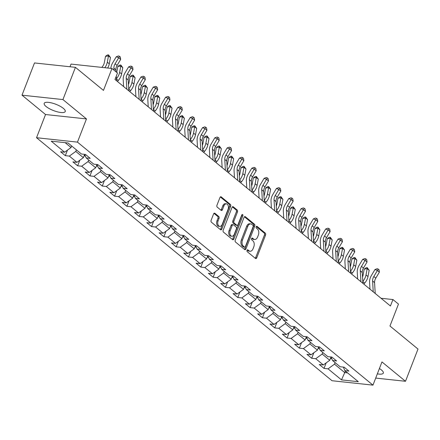 <?xml version="1.0" encoding="UTF-8"?>
<svg xmlns="http://www.w3.org/2000/svg" width="440" height="440" viewBox="0 0 440 440"><rect width="100%" height="100%" fill="white"/><g stroke="black" fill="none" stroke-linecap="round" stroke-linejoin="round"><path stroke-width="0.66" d="M247.038 250.338A0.996 0.638 96.1 0 0 247.236 251.669L255.47 258.445A1.419 0.907 96.1 0 0 255.811 258.594A1.419 0.907 96.1 0 0 256.74 257.818L265.573 235.043A1.419 0.907 96.1 0 0 265.287 233.139L257.054 226.364A0.996 0.638 96.1 0 0 256.817 226.259A0.996 0.638 96.1 0 0 256.168 226.804A0.996 0.638 96.1 0 0 256.366 228.135L257.433 229.014A4.548 2.91 96.1 0 1 258.341 235.103L257.603 237.001A4.548 2.91 96.1 0 1 254.639 239.481A4.548 2.91 96.1 0 1 253.556 239.008L252.489 238.134A0.996 0.638 96.1 0 0 252.252 238.029A0.996 0.638 96.1 0 0 251.603 238.573A0.996 0.638 96.1 0 0 251.801 239.905L252.868 240.779A4.548 2.91 96.1 0 1 253.776 246.868L253.039 248.765A4.548 2.91 96.1 0 1 250.074 251.251A4.548 2.91 96.1 0 1 248.99 250.778L247.924 249.898A0.996 0.638 96.1 0 0 247.687 249.794A0.996 0.638 96.1 0 0 247.038 250.338M46.079 106.508A11.297 3.361 -158.8 0 0 57.354 111.826A11.297 3.361 -158.8 0 0 65.241 111.518A11.297 3.361 -158.8 0 0 63.338 108.361A11.297 3.361 -158.8 0 0 52.058 103.043A11.297 3.361 -158.8 0 0 44.176 103.351A11.297 3.361 -158.8 0 0 46.079 106.508M377.35 373.841A11.297 3.361 -158.8 0 0 383.328 373.104A11.297 3.361 -158.8 0 0 381.425 369.947A11.297 3.361 -158.8 0 0 379.412 368.528M214.863 213.285A1.419 0.907 96.1 0 0 214.528 213.136A1.419 0.907 96.1 0 0 213.598 213.912L211.123 220.303A1.419 0.907 96.1 0 0 211.404 222.206L220.55 229.73A1.419 0.907 96.1 0 0 220.891 229.873A1.419 0.907 96.1 0 0 221.821 229.097L230.654 206.322A1.419 0.907 96.1 0 0 230.368 204.424L221.221 196.9A1.419 0.907 96.1 0 0 220.88 196.752A1.419 0.907 96.1 0 0 219.956 197.527L216.964 205.244A1.419 0.907 96.1 0 0 217.245 207.147L221.161 210.37A1.419 0.907 96.1 0 0 221.502 210.518A1.419 0.907 96.1 0 0 222.426 209.737L223.911 205.915A3.801 2.437 96.1 0 1 226.391 203.836A3.801 2.437 96.1 0 1 228.058 209.325L222.244 224.318A3.801 2.437 96.1 0 1 219.764 226.391A3.801 2.437 96.1 0 1 218.097 220.907L219.065 218.405A1.419 0.907 96.1 0 0 218.779 216.502L214.863 213.285L214.165 213.208M375.705 378.081L405.499 381.288L418 349.058L389.966 326.007L398.464 304.09L392.937 299.547L390.44 305.993L114.994 79.475L117.497 73.029L111.969 68.486L71.033 64.081L69.993 66.759M62.931 99.572L22 95.167L45.535 114.521L86.466 118.921L62.931 99.572L75.433 67.342L103.466 90.398L111.969 68.486M86.466 118.921L77.468 142.126L372.966 385.138L332.035 380.732L36.531 137.72L77.468 142.126M405.499 381.288L381.97 361.933L372.966 385.138M235.23 240.125A1.419 0.907 96.1 0 0 235.51 242.028L244.657 249.552A1.419 0.907 96.1 0 0 244.998 249.7A1.419 0.907 96.1 0 0 245.927 248.924L254.76 226.149A1.419 0.907 96.1 0 0 254.474 224.246L245.328 216.722A1.419 0.907 96.1 0 0 244.987 216.573A1.419 0.907 96.1 0 0 244.063 217.355L235.23 240.125M232.606 239.641L223.46 232.117A1.419 0.907 96.1 0 1 223.174 230.214L232.007 207.438A1.419 0.907 96.1 0 1 232.936 206.663A1.419 0.907 96.1 0 1 233.277 206.811L237.188 210.029A1.419 0.907 96.1 0 1 237.474 211.931L233.893 221.172A1.419 0.907 96.1 0 0 234.174 223.075L236.77 225.209A1.419 0.907 96.1 0 0 237.111 225.357A1.419 0.907 96.1 0 0 238.04 224.582L241.769 214.962A0.996 0.638 96.1 0 1 242.418 214.423A0.996 0.638 96.1 0 1 242.853 215.859L233.871 239.014A1.419 0.907 96.1 0 1 232.947 239.789A1.419 0.907 96.1 0 1 232.606 239.641M22 95.167L34.502 62.942L75.433 67.342M65.324 155.666L69.361 156.096L76.939 162.333L72.903 161.898L77.644 165.792L81.68 166.227L89.26 172.464L85.222 172.029L89.964 175.923L94.001 176.358L101.58 182.595L97.543 182.16L102.278 186.054L106.321 186.489L113.9 192.726L109.863 192.291L114.598 196.185L118.635 196.62L126.22 202.857L122.183 202.422L126.918 206.316L130.955 206.751L138.54 212.988L134.497 212.553L139.238 216.447L143.275 216.882L150.854 223.119L146.817 222.684L151.558 226.578L155.595 227.013L163.174 233.25L159.137 232.815L163.878 236.709L167.915 237.144L175.494 243.381L171.457 242.946L176.193 246.84L180.235 247.275L187.814 253.512L183.777 253.077L188.513 256.971L192.549 257.406L200.134 263.643L196.097 263.208L200.833 267.102L204.87 267.537L212.454 273.774L208.417 273.339L213.153 277.233L217.19 277.668L224.774 283.905L220.732 283.47L225.473 287.364L229.51 287.798L237.089 294.036L233.052 293.601L237.793 297.495L241.83 297.93L249.409 304.166L245.372 303.732L250.113 307.626L254.15 308.061L261.728 314.298L257.692 313.863L262.427 317.757L266.47 318.192L274.048 324.429L270.012 323.994L274.747 327.888L278.784 328.323L286.368 334.56L282.332 334.125L287.067 338.019L291.104 338.454L298.689 344.691L294.646 344.256L299.387 348.15L303.424 348.584L311.003 354.816L306.966 354.382L311.707 358.281L315.744 358.716L323.323 364.947L319.286 364.513L324.027 368.412L328.064 368.847L341.49 379.885L358.303 381.695L344.877 370.656L348.915 371.091L344.179 367.191L340.142 366.757L332.558 360.525L336.6 360.959L331.859 357.06L327.822 356.625L320.243 350.394L324.28 350.829L319.539 346.929L315.502 346.495L307.923 340.263L311.96 340.698L307.219 336.798L303.182 336.364L295.603 330.132L299.64 330.567L294.905 326.667L290.862 326.233L283.283 320.001L287.32 320.436L282.584 316.536L278.548 316.102L270.963 309.87L275 310.305L270.264 306.405L266.228 305.976L258.643 299.739L262.68 300.173L257.945 296.28L253.907 295.845L246.323 289.608L250.365 290.043L245.625 286.149L241.588 285.714L234.009 279.477L238.046 279.912L233.305 276.018L229.268 275.583L221.689 269.346L225.726 269.781L220.985 265.887L216.948 265.452L209.369 259.215L213.406 259.649L208.67 255.756L204.628 255.321L197.049 249.084L201.086 249.519L196.35 245.625L192.313 245.19L184.729 238.953L188.766 239.388L184.03 235.494L179.993 235.059L172.409 228.822L176.451 229.257L171.71 225.363L167.673 224.928L160.094 218.691L164.131 219.126L159.39 215.232L155.353 214.797L147.774 208.56L151.811 208.995L147.07 205.101L143.033 204.666L135.454 198.429L139.491 198.864L134.756 194.97L130.713 194.535L123.134 188.298L127.171 188.733L122.436 184.839L118.393 184.404L110.814 178.167L114.851 178.602L110.116 174.708L106.079 174.273L98.494 168.036L102.531 168.471L97.796 164.577L93.759 164.142L86.174 157.905L90.217 158.34L85.476 154.446L81.439 154.011L68.013 142.972L51.2 141.163L64.625 152.202L60.583 151.767L65.324 155.666L67.469 150.128M86.174 157.905L84.645 154.357L83.369 157.652L75.785 151.421L76.389 149.859M75.785 151.421L69.361 156.096M83.369 157.652L76.939 162.333M98.494 168.036L96.965 164.489L95.684 167.783L88.105 161.552L88.71 159.989M88.105 161.552L81.68 166.227M95.684 167.783L89.26 172.464M110.814 178.167L109.285 174.62L108.004 177.914L100.425 171.683L101.03 170.121M100.425 171.683L94.001 176.358M108.004 177.914L101.58 182.595M123.134 188.298L121.605 184.751L120.324 188.045L112.745 181.808L113.35 180.252M112.745 181.808L106.321 186.489M120.324 188.045L113.9 192.726M135.454 198.429L133.925 194.882L132.644 198.176L125.065 191.939L125.67 190.382M125.065 191.939L118.635 196.62M132.644 198.176L126.22 202.857M147.774 208.56L146.245 205.013L144.964 208.307L137.379 202.07L137.984 200.514M137.379 202.07L130.955 206.751M144.964 208.307L138.54 212.988M160.094 218.691L158.56 215.144L157.284 218.438L149.699 212.201L150.304 210.645M149.699 212.201L143.275 216.882M157.284 218.438L150.854 223.119M172.409 228.822L170.88 225.269L169.604 228.569L162.019 222.332L162.624 220.776M162.019 222.332L155.595 227.013M169.604 228.569L163.174 233.25M184.729 238.953L183.2 235.4L181.918 238.7L174.339 232.463L174.944 230.907M174.339 232.463L167.915 237.144M181.918 238.7L175.494 243.381M197.049 249.084L195.52 245.531L194.238 248.831L186.659 242.594L187.264 241.038M186.659 242.594L180.235 247.275M194.238 248.831L187.814 253.512M209.369 259.215L207.84 255.662L206.558 258.962L198.979 252.725L199.584 251.169M198.979 252.725L192.549 257.406M206.558 258.962L200.134 263.643M221.689 269.346L220.16 265.793L218.878 269.093L211.299 262.856L211.899 261.3M211.299 262.856L204.87 267.537M218.878 269.093L212.454 273.774M234.009 279.477L232.48 275.924L231.198 279.224L223.614 272.987L224.219 271.43M223.614 272.987L217.19 277.668M231.198 279.224L224.774 283.905M246.323 289.608L244.794 286.055L243.518 289.355L235.934 283.118L236.539 281.562M235.934 283.118L229.51 287.798M243.518 289.355L237.089 294.036M258.643 299.739L257.114 296.186L255.833 299.486L248.254 293.249L248.859 291.693M248.254 293.249L241.83 297.93M255.833 299.486L249.409 304.166M270.963 309.87L269.434 306.317L268.153 309.617L260.574 303.38L261.179 301.824M260.574 303.38L254.15 308.061M268.153 309.617L261.728 314.298M283.283 320.001L281.754 316.448L280.473 319.748L272.894 313.511L273.499 311.955M272.894 313.511L266.47 318.192M280.473 319.748L274.048 324.429M294.069 326.579L292.793 329.879L285.214 323.642L285.819 322.086M285.214 323.642L278.784 328.323M292.793 329.879L286.368 334.56M295.603 330.132L294.074 326.579M306.389 336.71L305.113 340.01L297.528 333.773L298.133 332.216M297.528 333.773L291.104 338.454M305.113 340.01L298.689 344.691M307.923 340.263L306.394 336.71M320.243 350.394L318.709 346.841L317.433 350.141L309.848 343.904L310.453 342.348M309.848 343.904L303.424 348.584M317.433 350.141L311.003 354.816M332.558 360.525L331.029 356.972L329.752 360.272L322.168 354.035L322.773 352.479M322.168 354.035L315.744 358.716M329.752 360.272L323.323 364.947M345.356 371.052L344.757 372.609L334.488 364.166L335.093 362.61M334.488 364.166L328.064 368.847M347.627 372.917L344.757 372.609L341.49 379.885M344.877 370.656L343.349 367.103M45.535 114.521L36.531 137.72M392.937 299.547L381.046 298.265M65.137 142.659L71.049 147.521L71.654 145.965M71.049 147.521L64.625 152.202M326.172 362.874L324.027 368.412M313.852 352.743L311.707 358.281M301.532 342.611L299.387 348.15M289.218 332.481L287.067 338.019M276.898 322.35L274.747 327.888M264.578 312.219L262.427 317.757M252.258 302.093L250.113 307.626M239.938 291.962L237.793 297.495M227.618 281.831L225.473 287.364M215.298 271.7L213.153 277.233M202.983 261.569L200.833 267.102M190.663 251.438L188.513 256.971M178.343 241.307L176.193 246.84M166.023 231.176L163.878 236.709M153.703 221.045L151.558 226.578M141.383 210.914L139.238 216.447M129.063 200.783L126.918 206.316M116.749 190.652L114.598 196.185M104.429 180.521L102.278 186.054M92.109 170.39L89.964 175.923M79.788 160.259L77.644 165.792M247.176 250.074L247.885 250.657A4.548 2.91 96.1 0 0 248.969 251.13L250.074 251.251M254.639 239.481L253.534 239.365A4.548 2.91 96.1 0 1 252.445 238.893L251.74 238.31M255.255 258.269A1.419 0.907 96.1 0 0 255.629 257.697L264.468 234.922A1.419 0.907 96.1 0 0 264.182 233.019L256.305 226.545M244.442 249.376A1.419 0.907 96.1 0 0 244.816 248.804L253.655 226.028A1.419 0.907 96.1 0 0 253.369 224.125L244.437 216.782M244.492 247.077A0.996 0.638 96.1 0 0 244.728 247.181A0.996 0.638 96.1 0 0 245.377 246.637L253.132 226.65A0.996 0.638 96.1 0 0 252.934 225.319L251.812 224.395A4.548 2.91 96.1 0 0 250.729 223.916A4.548 2.91 96.1 0 0 247.759 226.402L242.462 240.064A4.548 2.91 96.1 0 0 243.37 246.153L244.492 247.077L243.386 246.961A0.996 0.638 96.1 0 0 243.623 247.066L244.728 247.181M250.729 223.916L249.623 223.801A4.548 2.91 96.1 0 0 246.653 226.281L247.759 226.402M243.386 246.961L242.264 246.037A4.548 2.91 96.1 0 1 241.351 239.948L246.653 226.281M232.381 206.872L236.082 209.913L237.188 210.029M237.111 225.357L236.005 225.236A1.419 0.907 96.1 0 1 235.664 225.088L233.068 222.954A1.419 0.907 96.1 0 1 232.782 221.051L236.368 211.816A1.419 0.907 96.1 0 0 236.082 209.913M232.392 239.465A1.419 0.907 96.1 0 0 232.766 238.893L241.747 215.738A0.996 0.638 96.1 0 0 241.808 214.869M230.175 230.753A3.801 2.437 96.1 0 0 231.841 236.242A3.801 2.437 96.1 0 0 234.322 234.163L236.368 228.882A1.419 0.907 96.1 0 0 236.082 226.98L233.486 224.846A1.419 0.907 96.1 0 0 233.151 224.697A1.419 0.907 96.1 0 0 232.221 225.473L230.175 230.753L229.064 230.637A3.801 2.437 96.1 0 0 230.736 236.121L231.841 236.242M233.151 224.697L232.045 224.576A1.419 0.907 96.1 0 0 231.115 225.352L232.221 225.473M229.064 230.637L231.115 225.352M219.764 226.391L218.658 226.27A3.801 2.437 96.1 0 1 216.992 220.787L217.96 218.29A1.419 0.907 96.1 0 0 217.674 216.387L213.972 213.345M226.391 203.836L225.286 203.72A3.801 2.437 96.1 0 0 222.805 205.794L223.911 205.915M220.946 210.194A1.419 0.907 96.1 0 0 221.32 209.622L222.805 205.794M220.336 229.548A1.419 0.907 96.1 0 0 220.71 228.982L229.548 206.206A1.419 0.907 96.1 0 0 229.262 204.303L220.33 196.955M330.49 358.364L331.793 358.749M330.841 357.462L331.315 357.627M362.522 277.046A7.244 5.126 -50.6 0 0 363.033 275.363L364.216 269.093L366.014 267.784L367.208 267.614L369.166 270.292L367.983 276.562A10.863 7.695 129.4 0 1 364.672 283.118L363.809 284.091M369.166 270.292L367.191 268.664L366.009 274.94A10.863 7.695 129.4 0 1 362.78 281.397M367.208 267.614L367.191 268.664L364.216 269.093M373.236 291.847L372.598 281.001A7.244 5.126 129.4 0 1 373.824 276.524L377.405 270.512L374.99 269.506L371.404 275.517A10.863 7.695 -50.6 0 0 369.573 282.233L369.98 289.163M375.21 293.469L374.572 282.623A7.244 5.126 129.4 0 1 375.799 278.146L379.379 272.135L377.405 270.512L378.224 269.099L379.016 269.748L379.379 272.135M374.99 269.506L377.262 268.692L378.224 269.099M318.17 348.233L319.479 348.618M318.522 347.331L318.995 347.501M350.202 266.915A7.244 5.126 -50.6 0 0 350.719 265.232L351.895 258.962L353.694 257.653L354.888 257.483L356.846 260.161L355.663 266.431A10.863 7.695 129.4 0 1 352.352 272.987L351.494 273.961M356.846 260.161L354.871 258.533L353.689 264.809A10.863 7.695 129.4 0 1 350.46 271.271M354.888 257.483L354.871 258.533L351.895 258.962M305.85 338.102L307.159 338.486M306.202 337.2L306.675 337.37M337.887 256.784A7.244 5.126 -50.6 0 0 338.399 255.101L339.581 248.831L341.38 247.522L342.568 247.352L344.526 250.03L343.349 256.3A10.863 7.695 129.4 0 1 340.032 262.856L339.174 263.835M344.526 250.03L342.551 248.402L341.374 254.678A10.863 7.695 129.4 0 1 338.14 261.14M342.568 247.352L342.551 248.402L339.581 248.831M360.921 281.716L360.283 270.87A7.244 5.126 129.4 0 1 361.504 266.393L365.09 260.381L362.67 259.375L359.084 265.386A10.863 7.695 -50.6 0 0 357.252 272.102L357.66 279.037M362.896 283.338L362.257 272.492A7.244 5.126 129.4 0 1 363.479 268.021L367.059 262.004L365.09 260.381L365.91 258.968L366.696 259.617L367.059 262.004M362.67 259.375L364.942 258.566L365.91 258.968M348.601 271.585L347.963 260.739A7.244 5.126 129.4 0 1 349.184 256.262L352.77 250.25L350.35 249.244L346.764 255.255A10.863 7.695 -50.6 0 0 344.933 261.971L345.34 268.906M350.576 273.207L349.938 262.361A7.244 5.126 129.4 0 1 351.159 257.889L354.745 251.873L352.77 250.25L353.59 248.837L354.376 249.486L354.745 251.873M350.35 249.244L352.622 248.435L353.59 248.837M293.53 327.971L294.839 328.356M293.882 327.069L294.355 327.239M325.567 246.653A7.244 5.126 -50.6 0 0 326.079 244.97L327.261 238.7L329.06 237.391L330.248 237.221L332.206 239.899L331.029 246.169A10.863 7.695 129.4 0 1 327.712 252.725L326.854 253.704M332.206 239.899L330.231 238.271L329.054 244.547A10.863 7.695 129.4 0 1 325.82 251.009M330.248 237.221L330.231 238.271L327.261 238.7M281.215 317.84L282.519 318.225M281.562 316.938L282.034 317.108M313.247 236.522A7.244 5.126 -50.6 0 0 313.759 234.839L314.941 228.569L316.74 227.26L317.928 227.09L319.891 229.768L318.709 236.038A10.863 7.695 129.4 0 1 315.392 242.594L314.534 243.573M319.891 229.768L317.916 228.14L316.734 234.416A10.863 7.695 129.4 0 1 313.5 240.878M317.928 227.09L317.916 228.14L314.941 228.569M268.895 307.709L270.199 308.094M269.242 306.807L269.714 306.977M300.927 226.391A7.244 5.126 -50.6 0 0 301.439 224.708L302.621 218.438L304.42 217.129L305.608 216.959L307.571 219.637L306.389 225.907A10.863 7.695 129.4 0 1 303.077 232.463L302.214 233.442M307.571 219.637L305.597 218.014L304.414 224.285A10.863 7.695 129.4 0 1 301.186 230.747M305.608 216.959L305.597 218.014L302.621 218.438M336.281 261.454L335.643 250.608A7.244 5.126 129.4 0 1 336.864 246.131L340.45 240.119L338.03 239.113L334.444 245.124A10.863 7.695 -50.6 0 0 332.613 251.84L333.02 258.775M338.256 263.076L337.618 252.23A7.244 5.126 129.4 0 1 338.839 247.759L342.425 241.742L340.45 240.119L341.27 238.706L342.056 239.355L342.425 241.742M338.03 239.113L340.302 238.304L341.27 238.706M323.961 251.323L323.323 240.477A7.244 5.126 129.4 0 1 324.544 236L328.13 229.988L325.71 228.982L322.124 234.993A10.863 7.695 -50.6 0 0 320.293 241.709L320.7 248.644M325.936 252.945L325.298 242.099A7.244 5.126 129.4 0 1 326.519 237.628L330.105 231.611L328.13 229.988L328.95 228.575L329.742 229.224L330.105 231.611M325.71 228.982L327.982 228.173L328.95 228.575M311.641 241.191L311.003 230.346A7.244 5.126 129.4 0 1 312.224 225.869L315.81 219.857L313.39 218.851L309.81 224.868A10.863 7.695 -50.6 0 0 307.973 231.578L308.38 238.513M313.616 242.814L312.978 231.968A7.244 5.126 129.4 0 1 314.199 227.497L317.784 221.48L315.81 219.857L316.63 218.444L317.422 219.093L317.784 221.48M313.39 218.851L315.661 218.042L316.63 218.444M256.575 297.577L257.879 297.963M256.922 296.675L257.4 296.846M288.607 216.266A7.244 5.126 -50.6 0 0 289.118 214.583L290.301 208.307L292.1 206.998L293.293 206.828L295.251 209.506L294.069 215.776A10.863 7.695 129.4 0 1 290.757 222.332L289.894 223.311M295.251 209.506L293.277 207.884L292.094 214.154A10.863 7.695 129.4 0 1 288.866 220.616M293.293 206.828L293.277 207.884L290.301 208.307M299.321 231.061L298.683 220.215A7.244 5.126 129.4 0 1 299.909 215.738L303.49 209.726L301.07 208.72L297.49 214.737A10.863 7.695 -50.6 0 0 295.652 221.447L296.065 228.382M301.296 232.683L300.658 221.837A7.244 5.126 129.4 0 1 301.884 217.365L305.465 211.349L303.49 209.726L304.31 208.313L305.102 208.962L305.465 211.349M301.07 208.72L303.341 207.911L304.31 208.313M244.255 287.447L245.559 287.832M244.607 286.545L245.08 286.715M276.287 206.135A7.244 5.126 -50.6 0 0 276.804 204.452L277.981 198.176L279.78 196.867L280.973 196.697L282.931 199.375L281.749 205.645A10.863 7.695 129.4 0 1 278.438 212.201L277.579 213.18M282.931 199.375L280.957 197.753L279.774 204.023A10.863 7.695 129.4 0 1 276.546 210.485M280.973 196.697L280.957 197.753L277.981 198.176M287.007 220.93L286.363 210.084A7.244 5.126 129.4 0 1 287.59 205.607L291.17 199.595L288.756 198.589L285.17 204.606A10.863 7.695 -50.6 0 0 283.338 211.316L283.745 218.251M288.981 222.552L288.338 211.706A7.244 5.126 129.4 0 1 289.564 207.235L293.145 201.218L291.17 199.595L291.995 198.181L292.782 198.831L293.145 201.218M288.756 198.589L291.027 197.78L291.995 198.181M231.935 277.315L233.244 277.701M232.287 276.413L232.76 276.584M263.967 196.004A7.244 5.126 -50.6 0 0 264.484 194.321L265.661 188.045L267.465 186.736L268.653 186.566L270.611 189.244L269.429 195.514A10.863 7.695 129.4 0 1 266.118 202.07L265.26 203.049M270.611 189.244L268.637 187.622L267.454 193.892A10.863 7.695 129.4 0 1 264.226 200.354M268.653 186.566L268.637 187.622L265.661 188.045M274.687 210.799L274.048 199.953A7.244 5.126 129.4 0 1 275.27 195.481L278.856 189.464L276.436 188.458L272.85 194.475A10.863 7.695 -50.6 0 0 271.018 201.185L271.425 208.12M276.661 212.421L276.023 201.581A7.244 5.126 129.4 0 1 277.244 197.104L280.83 191.087L278.856 189.464L279.675 188.051L280.462 188.7L280.83 191.087M276.436 188.458L278.707 187.649L279.675 188.051M219.615 267.185L220.924 267.57M219.967 266.283L220.44 266.453M251.653 185.873A7.244 5.126 -50.6 0 0 252.164 184.19L253.347 177.914L255.145 176.605L256.333 176.435L258.291 179.113L257.114 185.383A10.863 7.695 129.4 0 1 253.798 191.939L252.94 192.918M258.291 179.113L256.317 177.49L255.14 183.761A10.863 7.695 129.4 0 1 251.906 190.223M256.333 176.435L256.317 177.49L253.347 177.914M262.367 200.668L261.728 189.822A7.244 5.126 129.4 0 1 262.95 185.35L266.536 179.333L264.115 178.327L260.53 184.344A10.863 7.695 -50.6 0 0 258.698 191.054L259.105 197.989M264.341 202.29L263.703 191.45A7.244 5.126 129.4 0 1 264.924 186.972L268.51 180.956L266.536 179.333L267.355 177.92L268.142 178.569L268.51 180.956M264.115 178.327L266.387 177.518L267.355 177.92M207.295 257.054L208.604 257.439M207.647 256.152L208.12 256.322M239.333 175.742A7.244 5.126 -50.6 0 0 239.844 174.059L241.027 167.783L242.825 166.474L244.013 166.304L245.977 168.982L244.794 175.252A10.863 7.695 129.4 0 1 241.478 181.808L240.62 182.787M245.977 168.982L244.002 167.36L242.82 173.63A10.863 7.695 129.4 0 1 239.586 180.092M244.013 166.304L244.002 167.36L241.027 167.783M250.047 190.537L249.409 179.691A7.244 5.126 129.4 0 1 250.63 175.219L254.216 169.202L251.796 168.196L248.21 174.213A10.863 7.695 -50.6 0 0 246.378 180.923L246.785 187.858M252.021 192.159L251.383 181.319A7.244 5.126 129.4 0 1 252.604 176.841L256.19 170.825L254.216 169.202L255.035 167.788L255.827 168.438L256.19 170.825M251.796 168.196L254.067 167.387L255.035 167.788M194.981 246.923L196.284 247.308M195.327 246.021L195.8 246.191M227.013 165.611A7.244 5.126 -50.6 0 0 227.524 163.928L228.707 157.652L230.505 156.343L231.693 156.173L233.657 158.851L232.474 165.121A10.863 7.695 129.4 0 1 229.157 171.677L228.299 172.656M233.657 158.851L231.682 157.229L230.5 163.499A10.863 7.695 129.4 0 1 227.271 169.961M231.693 156.173L231.682 157.229L228.707 157.652M237.727 180.406L237.089 169.56A7.244 5.126 129.4 0 1 238.31 165.088L241.896 159.071L239.476 158.065L235.895 164.082A10.863 7.695 -50.6 0 0 234.058 170.791L234.465 177.727M239.701 182.028L239.063 171.188A7.244 5.126 129.4 0 1 240.284 166.711L243.87 160.694L241.896 159.071L242.715 157.657L243.507 158.306L243.87 160.694M239.476 158.065L241.747 157.256L242.715 157.657M182.661 236.792L183.964 237.177M183.007 235.889L183.486 236.06M214.693 155.48A7.244 5.126 -50.6 0 0 215.204 153.797L216.387 147.521L218.185 146.212L219.373 146.041L221.337 148.72L220.154 154.99A10.863 7.695 129.4 0 1 216.843 161.546L215.98 162.525M221.337 148.72L219.362 147.097L218.18 153.368A10.863 7.695 129.4 0 1 214.951 159.83M219.373 146.041L219.362 147.097L216.387 147.521M225.407 170.274L224.769 159.429A7.244 5.126 129.4 0 1 225.99 154.957L229.576 148.94L227.156 147.934L223.575 153.951A10.863 7.695 -50.6 0 0 221.738 160.661L222.151 167.596M227.381 171.897L226.743 161.056A7.244 5.126 129.4 0 1 227.964 156.58L231.55 150.562L229.576 148.94L230.395 147.527L231.187 148.176L231.55 150.562M227.156 147.934L229.427 147.125L230.395 147.527M170.34 226.661L171.644 227.046M170.693 225.759L171.166 225.929M202.373 145.349A7.244 5.126 -50.6 0 0 202.884 143.666L204.066 137.39L205.865 136.081L207.059 135.911L209.017 138.589L207.834 144.859A10.863 7.695 129.4 0 1 204.523 151.415L203.66 152.394M209.017 138.589L207.042 136.967L205.86 143.237A10.863 7.695 129.4 0 1 202.631 149.699M207.059 135.911L207.042 136.967L204.066 137.39M213.087 160.144L212.448 149.298A7.244 5.126 129.4 0 1 213.675 144.826L217.256 138.809L214.841 137.803L211.255 143.82A10.863 7.695 -50.6 0 0 209.424 150.53L209.831 157.465M215.061 161.772L214.423 150.926A7.244 5.126 129.4 0 1 215.65 146.448L219.23 140.432L217.256 138.809L218.075 137.395L218.867 138.045L219.23 140.432M214.841 137.803L217.113 136.994L218.075 137.395M158.021 216.53L159.33 216.92M158.373 215.628L158.846 215.798M190.053 135.218A7.244 5.126 -50.6 0 0 190.57 133.535L191.747 127.259L193.545 125.95L194.739 125.78L196.697 128.458L195.514 134.728A10.863 7.695 129.4 0 1 192.203 141.284L191.345 142.263M196.697 128.458L194.722 126.836L193.54 133.106A10.863 7.695 129.4 0 1 190.311 139.568M194.739 125.78L194.722 126.836L191.747 127.259M200.772 150.013L200.134 139.167A7.244 5.126 129.4 0 1 201.355 134.695L204.941 128.678L202.521 127.672L198.935 133.689A10.863 7.695 -50.6 0 0 197.104 140.399L197.511 147.334M202.747 151.641L202.109 140.795A7.244 5.126 129.4 0 1 203.33 136.317L206.91 130.3L204.941 128.678L205.761 127.264L206.547 127.914L206.91 130.3M202.521 127.672L204.793 126.863L205.761 127.264M145.701 206.399L147.01 206.789M146.053 205.497L146.526 205.667M177.738 125.087A7.244 5.126 -50.6 0 0 178.25 123.404L179.432 117.128L181.231 115.819L182.419 115.649L184.377 118.327L183.2 124.597A10.863 7.695 129.4 0 1 179.883 131.153L179.025 132.132M184.377 118.327L182.402 116.705L181.225 122.975A10.863 7.695 129.4 0 1 177.991 129.437M182.419 115.649L182.402 116.705L179.432 117.128M188.452 139.882L187.814 129.041A7.244 5.126 129.4 0 1 189.035 124.564L192.621 118.547L190.201 117.541L186.615 123.558A10.863 7.695 -50.6 0 0 184.784 130.268L185.191 137.203M190.427 141.51L189.788 130.663A7.244 5.126 129.4 0 1 191.01 126.187L194.596 120.17L192.621 118.547L193.441 117.134L194.227 117.783L194.596 120.17M190.201 117.541L192.472 116.732L193.441 117.134M133.381 196.268L134.69 196.658M133.733 195.365L134.206 195.536M165.418 114.956A7.244 5.126 -50.6 0 0 165.93 113.273L167.112 106.997L168.911 105.688L170.099 105.517L172.056 108.196L170.88 114.472A10.863 7.695 129.4 0 1 167.563 121.022L166.705 122.001M172.056 108.196L170.082 106.574L168.905 112.844A10.863 7.695 129.4 0 1 165.671 119.306M170.099 105.517L170.082 106.574L167.112 106.997M176.132 129.751L175.494 118.91A7.244 5.126 129.4 0 1 176.715 114.433L180.301 108.416L177.881 107.41L174.295 113.427A10.863 7.695 -50.6 0 0 172.464 120.142L172.871 127.072M178.107 131.379L177.469 120.533A7.244 5.126 129.4 0 1 178.69 116.056L182.276 110.038L180.301 108.416L181.121 107.003L181.907 107.651L182.276 110.038M177.881 107.41L180.153 106.601L181.121 107.003M121.066 186.137L122.37 186.527M121.413 185.24L121.886 185.405M153.098 104.825A7.244 5.126 -50.6 0 0 153.61 103.142L154.792 96.866L156.59 95.557L157.779 95.387L159.742 98.065L158.56 104.341A10.863 7.695 129.4 0 1 155.243 110.891L154.385 111.87M159.742 98.065L157.768 96.443L156.585 102.713A10.863 7.695 129.4 0 1 153.351 109.175M157.779 95.387L157.768 96.443L154.792 96.866M163.812 119.62L163.174 108.779A7.244 5.126 129.4 0 1 164.395 104.302L167.981 98.285L165.561 97.279L161.975 103.296A10.863 7.695 -50.6 0 0 160.144 110.011L160.551 116.941M165.787 121.248L165.149 110.401A7.244 5.126 129.4 0 1 166.37 105.925L169.956 99.908L167.981 98.285L168.801 96.872L169.593 97.521L169.956 99.908M165.561 97.279L167.833 96.47L168.801 96.872M108.746 176.006L110.05 176.396M109.093 175.109L109.566 175.274M140.778 94.694A7.244 5.126 -50.6 0 0 141.29 93.011L142.472 86.735L144.271 85.426L145.459 85.255L147.422 87.934L146.239 94.21A10.863 7.695 129.4 0 1 142.929 100.76L142.065 101.739M147.422 87.934L145.448 86.312L144.265 92.582A10.863 7.695 129.4 0 1 141.037 99.044M145.459 85.255L145.448 86.312L142.472 86.735M151.492 109.489L150.854 98.648A7.244 5.126 129.4 0 1 152.075 94.171L155.661 88.154L153.241 87.147L149.661 93.165A10.863 7.695 -50.6 0 0 147.823 99.88L148.231 106.81M153.466 111.117L152.829 100.271A7.244 5.126 129.4 0 1 154.049 95.793L157.636 89.776L155.661 88.154L156.481 86.741L157.273 87.389L157.636 89.776M153.241 87.147L155.513 86.339L156.481 86.741M96.426 165.875L97.73 166.265M96.773 164.978L97.251 165.143M128.458 84.562A7.244 5.126 -50.6 0 0 128.97 82.88L130.152 76.604L131.951 75.295L133.144 75.125L135.102 77.803L133.92 84.079A10.863 7.695 129.4 0 1 130.609 90.629L129.745 91.608M135.102 77.803L133.128 76.18L131.945 82.451A10.863 7.695 129.4 0 1 128.717 88.913M133.144 75.125L133.128 76.18L130.152 76.604M139.172 99.363L138.534 88.517A7.244 5.126 129.4 0 1 139.761 84.04L143.341 78.023L140.921 77.017L137.341 83.034A10.863 7.695 -50.6 0 0 135.504 89.749L135.916 96.679M141.147 100.986L140.508 90.139A7.244 5.126 129.4 0 1 141.735 85.663L145.316 79.651L143.341 78.023L144.161 76.609L144.953 77.259L145.316 79.651M140.921 77.017L143.193 76.208L144.161 76.609M84.106 155.744L85.41 156.134M84.458 154.847L84.931 155.012M116.721 72.391L117.832 66.473L119.63 65.164L120.824 64.994L122.782 67.672L121.6 73.948A10.863 7.695 129.4 0 1 118.288 80.498L117.431 81.477M122.782 67.672L120.808 66.05L119.625 72.32A10.863 7.695 129.4 0 1 116.397 78.782M120.824 64.994L120.808 66.05L117.832 66.473M126.858 89.232L126.214 78.386A7.244 5.126 129.4 0 1 127.441 73.909L131.021 67.892L128.607 66.886L125.021 72.903A10.863 7.695 -50.6 0 0 123.189 79.618L123.596 86.548M128.827 90.855L128.189 80.009A7.244 5.126 129.4 0 1 129.415 75.532L132.996 69.52L131.021 67.892L131.846 66.479L132.633 67.127L132.996 69.52M128.607 66.886L130.878 66.077L131.846 66.479M101.772 67.386L102.124 66.985A7.244 5.126 -50.6 0 0 104.335 62.617L105.512 56.342L107.316 55.033L108.504 54.863L110.462 57.541L109.28 63.817A10.863 7.695 129.4 0 1 107.668 68.024M110.462 57.541L108.488 55.919L107.305 62.189A10.863 7.695 129.4 0 1 104.825 67.716M108.504 54.863L108.488 55.919L105.512 56.342M114.01 70.163L113.9 68.255A7.244 5.126 129.4 0 1 115.121 63.778L118.707 57.761L116.287 56.755L112.701 62.772A10.863 7.695 -50.6 0 0 110.869 68.365M115.984 71.786L115.874 69.877A7.244 5.126 129.4 0 1 117.095 65.401L120.681 59.389L118.707 57.761L119.526 56.348L120.313 56.997L120.681 59.389M116.287 56.755L118.558 55.946L119.526 56.348M116.512 80.724L116.248 76.246M247.885 250.657L248.99 250.778M251.999 238.079L252.489 238.134M252.445 238.893L253.556 239.008M256.559 226.314L257.054 226.364M264.182 233.019L265.287 233.139M264.468 234.922L265.573 235.043M255.629 257.697L256.74 257.818M247.434 249.849L247.924 249.898M244.629 216.651L245.328 216.722M253.369 224.125L254.474 224.246M253.655 226.028L254.76 226.149M244.816 248.804L245.927 248.924M241.351 239.948L242.462 240.064M242.264 246.037L243.37 246.153M232.573 206.734L233.277 206.811M236.368 211.816L237.474 211.931M232.782 221.051L233.893 221.172M233.068 222.954L234.174 223.075M235.664 225.088L236.77 225.209M241.747 215.738L242.853 215.859M232.766 238.893L233.871 239.014M217.674 216.387L218.779 216.502M217.96 218.29L219.065 218.405M216.992 220.787L218.097 220.907M221.32 209.622L222.426 209.737M220.523 196.823L221.221 196.9M229.262 204.303L230.368 204.424M229.548 206.206L230.654 206.322M220.71 228.982L221.821 229.097M330.776 357.621L331.601 358.298M367.983 276.562L366.009 274.94M364.672 283.118L362.791 281.567M372.598 281.001L374.572 282.623M373.824 276.524L375.799 278.146M318.456 347.49L319.281 348.166M355.663 266.431L353.689 264.809M352.352 272.987L350.471 271.436M306.141 337.359L306.961 338.036M343.349 256.3L341.374 254.678M340.032 262.856L338.151 261.305M360.283 270.87L362.257 272.492M361.504 266.393L363.479 268.021M347.963 260.739L349.938 262.361M349.184 256.262L351.159 257.889M293.821 327.228L294.646 327.905M331.029 246.169L329.054 244.547M327.712 252.725L325.831 251.18M281.501 317.097L282.326 317.774M318.709 236.038L316.734 234.416M315.392 242.594L313.511 241.049M269.181 306.966L270.006 307.643M306.389 225.907L304.414 224.285M303.077 232.463L301.191 230.918M335.643 250.608L337.618 252.23M336.864 246.131L338.839 247.759M323.323 240.477L325.298 242.099M324.544 236L326.519 237.628M311.003 230.346L312.978 231.968M312.224 225.869L314.199 227.497M256.861 296.835L257.686 297.512M294.069 215.776L292.094 214.154M290.757 222.332L288.877 220.787M298.683 220.215L300.658 221.837M299.909 215.738L301.884 217.365M244.541 286.704L245.366 287.381M281.749 205.645L279.774 204.023M278.438 212.201L276.557 210.656M286.363 210.084L288.338 211.706M287.59 205.607L289.564 207.235M232.227 276.573L233.046 277.25M269.429 195.514L267.454 193.892M266.118 202.07L264.237 200.524M274.048 199.953L276.023 201.581M275.27 195.481L277.244 197.104M219.907 266.442L220.726 267.119M257.114 185.383L255.14 183.761M253.798 191.939L251.917 190.394M261.728 189.822L263.703 191.45M262.95 185.35L264.924 186.972M207.587 256.311L208.412 256.988M244.794 175.252L242.82 173.63M241.478 181.808L239.597 180.263M249.409 179.691L251.383 181.319M250.63 175.219L252.604 176.841M195.267 246.18L196.091 246.857M232.474 165.121L230.5 163.499M229.157 171.677L227.277 170.132M237.089 169.56L239.063 171.188M238.31 165.088L240.284 166.711M182.947 236.049L183.772 236.726M220.154 154.99L218.18 153.368M216.843 161.546L214.957 160.001M224.769 159.429L226.743 161.056M225.99 154.957L227.964 156.58M170.627 225.918L171.452 226.595M207.834 144.859L205.86 143.237M204.523 151.415L202.642 149.87M212.448 149.298L214.423 150.926M213.675 144.826L215.65 146.448M158.306 215.787L159.132 216.464M195.514 134.728L193.54 133.106M192.203 141.284L190.322 139.739M200.134 139.167L202.109 140.795M201.355 134.695L203.33 136.317M145.992 205.656L146.812 206.333M183.2 124.597L181.225 122.975M179.883 131.153L178.002 129.608M187.814 129.041L189.788 130.663M189.035 124.564L191.01 126.187M133.672 195.525L134.497 196.207M170.88 114.472L168.905 112.844M167.563 121.022L165.682 119.477M175.494 118.91L177.469 120.533M176.715 114.433L178.69 116.056M121.352 185.394L122.177 186.076M158.56 104.341L156.585 102.713M155.243 110.891L153.362 109.346M163.174 108.779L165.149 110.401M164.395 104.302L166.37 105.925M109.032 175.263L109.857 175.945M146.239 94.21L144.265 92.582M142.929 100.76L141.042 99.215M150.854 98.648L152.829 100.271M152.075 94.171L154.049 95.793M96.712 165.132L97.537 165.814M133.92 84.079L131.945 82.451M130.609 90.629L128.728 89.084M138.534 88.517L140.508 90.139M139.761 84.04L141.735 85.663M84.392 155.001L85.217 155.683M121.6 73.948L119.625 72.32M118.288 80.498L116.408 78.953M126.214 78.386L128.189 80.009M127.441 73.909L129.415 75.532M109.28 63.817L107.305 62.189M113.9 68.255L115.874 69.877M115.121 63.778L117.095 65.401"/></g></svg>
